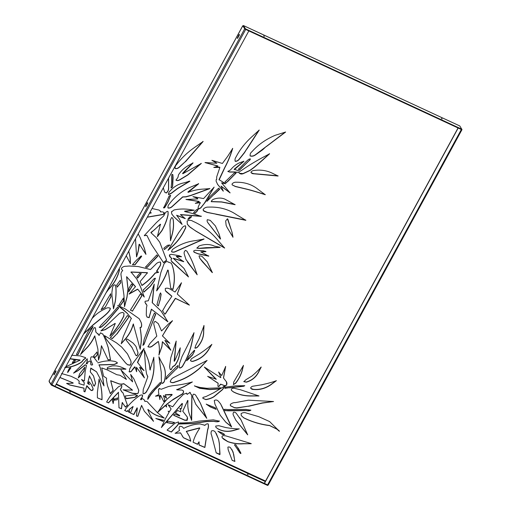 <?xml version="1.0" encoding="UTF-8"?>
<svg xmlns="http://www.w3.org/2000/svg" width="511" height="511" viewBox="0 0 511 511"><rect width="100%" height="100%" fill="white"/><g stroke="black" fill="none" stroke-linecap="round" stroke-linejoin="round"><path stroke-width="0.77" d="M263.638 35.904L264.379 36.447L263.638 35.904M441.383 118.373L442.124 118.922L441.383 118.373M69.637 391.726L70.377 392.269L69.637 391.726M247.381 474.195L248.122 474.745L247.381 474.195M461.823 129.392L461.344 129.519L267.572 484.92L264.321 483.31L458.054 127.974M238.822 34.946L237.321 38.44L239.186 35.521L239.391 34.403L238.822 34.946L239.455 34.774M147.111 203.161L145.609 206.655L147.475 203.736L147.679 202.618L147.111 203.161L147.743 202.988M55.392 371.376L53.898 374.87L55.756 371.951L55.961 370.826L55.392 371.376L56.031 371.203M459.657 125.891L243.44 25.55L243.204 26.253L242.802 25.786L244.705 28.801L248.825 30.896M242.744 25.793L49.056 381.034L50.94 384.202L244.705 28.801M237.647 38.255L239.218 35.131M145.935 206.47L147.507 203.346M54.223 374.684L55.788 371.561M245.478 28.795L245.261 29.191L245.478 28.795L243.434 25.569L243.217 25.965L245.178 29.063M141.164 273.596L137.408 277.978M120.436 280.232L120.711 282.602L117.166 287.061M155.331 278.278L154.009 281.082L150.4 286.071L143.834 291.985M141.049 294.521L141.745 295.786L132.451 311.02L130.401 310.151M119.287 268.531L119.344 270.07C117.498 277.492 113.864 283.905 108.428 289.303L106.69 291.64M171.798 296.125L165.321 290.561M189.319 305.035L175.362 298.303L165.5 313.441L164.676 314.118L162.466 310.586M181.36 282.813L177.272 293.959M168.055 270.153L167.691 270.064L168.24 270.453L170.744 288.306L172.903 289.526L173.37 287.667C175.056 279.511 174.621 271.871 172.06 264.762L171.274 263.21L167.052 261.523C166.375 261.504 165.379 262.245 164.069 263.765L160.85 272.599L156.66 290.887C161.45 284.442 165.155 277.55 167.78 270.21L167.691 270.064C165.066 277.409 161.355 284.301 156.57 290.74M171.23 263.139L171.964 264.615C174.526 271.731 174.966 279.364 173.274 287.521L172.814 289.379L170.712 288.242M168.719 262.335L168.355 262.073M160.492 292.841L161.042 294.176L160.103 299.702L158.384 305.744L156.947 304.645M146.804 235.264L144.351 235.712L146.849 235.341L151.435 244.437L163.526 262.686L166.631 260.271L159.771 242.271L156.187 237.564L151.013 232.792L160.384 224.355L157.382 236.695L161.974 230.64C164.9 225.389 166.95 220.107 168.106 214.792L168.113 211.739L167.576 211.324C166.228 211.695 165.238 212.646 164.612 214.173L163.763 215.872L156.462 222.534L144.268 235.584M159.726 242.195L166.541 260.131L163.437 262.545L151.384 244.367M151.013 232.792L150.93 232.409L154.303 229.95L160.294 224.214L160.639 224.476M168.062 211.669L168.017 214.652C166.854 219.966 164.81 225.249 161.878 230.499L157.292 236.555M138.264 233.993L140.263 237.864L144.421 248.538L145.871 254.242L142.882 249.751M139.529 244.399L139.062 244.373L138.162 251.099L136.475 256.733M135.517 238.765L136.571 256.873L138.251 251.24L139.439 244.258L139.062 244.373L139.529 244.405L145.961 254.389L144.511 248.685L140.353 238.005L138.181 233.878M203.946 238.912L175.503 251.469C173.97 252.236 172.635 252.268 171.492 251.553M169.563 254.912L169.799 256.688L171.926 258.592L171.07 259.224L171.223 260.917L172.207 262.111L188.495 276.943L183.998 268.435L173.286 258.355L183.73 261.702L176.404 256.637L181.507 256.739L178.92 255.647L171.044 254.286L169.563 254.912L169.761 255.398L169.473 254.772M171.856 258.79L169.352 255.641M183.954 268.358L188.406 276.796L171.179 260.846M183.698 261.472L173.197 258.215M176.404 256.637L176.384 256.286L181.418 256.599M128.734 251.214L130.069 257.244L130.267 263.561M141.566 256.024L134.961 264.672L132.445 264.73L135.051 264.813L141.56 256.471L141.062 255.985L136.181 260.457L132.445 264.736M157.771 255.851L147.027 267.317L145.45 267.004M132.668 284.742L128.689 291.762M132.311 347.965L126.038 339.917M135.926 346.375L137.893 352.405C137.938 353.995 137.485 355.088 136.526 355.682L135.722 355.171M110.184 308.139C110.51 310.126 107.214 313.735 100.309 318.966L92.906 324.958L83.804 333.619M139.19 318.685L140.423 321.042C141.598 323.054 141.866 325.073 141.24 327.104L140.033 327.506C141.33 334.98 141.598 340.524 140.838 344.139L140.103 349.134M131.365 318.442L127.194 313.243L122.825 309.244L117.671 305.437M131.289 318.321L123.266 336.621L121.203 343.769L125.776 338.64C129.392 334.328 131.915 329.512 133.333 324.191L140.193 349.281L140.927 344.28C141.688 340.665 141.419 335.12 140.129 327.653L141.33 327.244C141.962 325.22 141.688 323.195 140.519 321.183L139.235 318.755L124.965 308.727L117.824 305.495L127.284 313.384L131.455 318.583M133.569 324.089L133.243 324.044C131.819 329.365 129.302 334.181 125.687 338.499L121.235 343.641M155.606 313.971L144.038 344.114L142.888 345.308M206.961 360.53L199.609 368.195C191.817 374.94 183.577 379.526 174.896 381.947C173.146 382.828 171.581 382.752 170.189 381.73M211.867 344.344L208.239 350.099C204.643 355.503 199.801 359.118 193.714 360.958C192.468 361.481 191.389 361.354 190.475 360.568M194.014 332.693L191.983 341.865C190.252 350.188 187.313 357.86 183.168 364.88C182.497 366.508 181.379 367.524 179.808 367.926L179.284 367.601M166.739 343.015L170.808 350.061L162.402 341.687L161.878 346.407L158.915 354.953M164.906 340.339L169.882 343.309L162.415 335.848L169.652 324.338L172.475 320.806L169.064 323.425L161.553 330.956L158.295 323.655L155.299 321.362C154.303 321.668 153.798 322.601 153.779 324.146L156.807 336.136L150.017 343.379L147.979 346.765C149.333 347.352 150.649 347.244 151.92 346.445L158.359 341.489C159.515 346.094 159.7 350.623 158.915 355.062L161.968 346.547L162.492 341.833L170.808 350.259L164.912 340.352L169.786 343.162M162.447 336.014L166.886 328.228L172.379 320.659M161.553 330.956L158.25 323.584M158.321 341.425L151.831 346.305C150.553 347.103 149.244 347.212 147.883 346.624M110.58 293.697L110.913 296.559L105.26 307.258L101.101 309.64M123.375 298.098C123.617 301.662 123.598 300.672 122.768 301.924L120.379 305.303L119.018 304.875M163.878 315.204L167.71 321.713L151.384 309.168L149.04 317.542L147.002 317.024M152.348 302.914L154.213 284.225L148.286 300.787L145.213 301.241L144.932 302.173L146.989 305.342L146.427 307.929L146.28 315.102L147.047 317.101L149.129 317.689L151.48 309.315L167.902 321.777L160.991 310.95L152.195 302.64L154.124 284.078M146.989 305.342L145.463 303.368M158.544 272.063L155.203 272.925C151.409 277.677 146.983 281.817 141.937 285.342L141.675 285.279M156.692 271.558L159.317 267.196C160.684 265.426 161.048 263.727 160.403 262.092C158.557 262.009 156.915 262.852 155.472 264.609L150.451 269.527L138.238 266.544L129.251 266.014L126.172 266.269C124.288 266.142 122.723 266.819 121.471 268.32L121.605 269.316L122.736 270.511C121.516 271.673 120.915 273.002 120.941 274.496L123.937 295.083L124.512 306.677L127.009 297.281L128.05 289.162L126.696 276.796L135.498 286.588L129.111 294.081L137.715 289.258L144.268 297.051L140.551 286.831L136.737 278.98L131.116 272.114L147.424 272.791L140.097 281.567L142.026 285.483C147.079 281.957 151.499 277.818 155.293 273.072L158.621 272.318L156.532 271.194L159.228 267.055C160.595 265.286 160.952 263.58 160.313 261.945M122.736 270.511L121.561 269.24M135.485 286.786L126.607 276.649L127.961 289.022L126.92 297.14L124.416 306.53M136.648 278.84L140.455 286.69L144.179 296.91L137.625 289.117L129.021 293.934M130.976 272.395L131.027 271.973L147.328 272.65L147.526 273.034M115.256 323.514L109.916 336.059L113.231 332.693C117.728 327.053 121.26 321.534 123.822 316.143L123.994 313.243L122.704 312.406C120.622 312.77 119.299 313.332 118.75 314.086L100.91 330.904L105.285 329.678L115.167 323.367L105.196 329.538L100.859 330.847M123.949 313.173L123.732 315.996C121.171 321.393 117.639 326.912 113.142 332.546L109.916 335.976M115.473 285.253L115.831 287.176C116.169 291.666 115.965 296.418 115.224 301.413L113.429 308.701M128.868 316.929L116.891 333.843L112.177 338.544L110.389 337.656M118.686 307.782L106.192 322.562L101.517 326.772L99.926 327.43L99.16 327.161M265.215 194.48L265.158 194.582C263.05 193.886 251.885 190.252 245.836 188.891L235.29 186.387L232.147 184.829M219.621 188.929L206.904 201.257M168.509 178.256L168.56 188.08C168.56 190.169 167.761 191.772 166.171 192.896L164.58 192.027M172.814 174.609L172.456 186.796L171.076 187.856M227.829 219.13L231.962 232.147L232.818 237.13M215.361 225.875L218.964 233.751L220.356 238.924L208.188 223.179M245.797 220.075L207.236 212.352L203.218 210.5M235.034 204.457L221.576 201.896L211.196 201.538M258.981 130.164L244.373 152.617L239.416 158.844C238.235 160.428 236.855 161.221 235.264 161.221L235.028 160.991M278.035 175.803L253.654 173.644L251.042 172.68M201.213 163.322L187.639 174.922L179.361 179.923C177.981 180.632 176.832 180.664 175.905 180.019M182.836 173.727L193.024 162.939L188.655 165.372C184.426 167.691 181.028 170.853 178.467 174.864L177.962 177.362L175.995 180.166C176.921 180.805 178.071 180.773 179.45 180.064L187.729 175.062L201.302 163.463L182.836 173.727L182.593 173.421L184.624 171.172L192.934 162.792M203.02 141.362L185.321 161.636L179.444 166.925C178 168.266 176.544 168.771 175.081 168.426L175.049 168.387M234.306 169.62L243.939 161.278L239.665 162.722C236.165 164.267 233.137 166.643 230.576 169.844L227.912 171.498L229.739 172.073L235.034 172.073L239.218 172.424L239.263 172.775C239.927 174.008 241.205 174.328 243.076 173.74L249.936 170.533L253.373 168.042C258.636 163.897 267.815 155.433 269.578 153.798L261.434 158.148C254.063 162.204 247.599 166.184 242.042 170.086L240.049 171.326L234.166 169.25L243.849 161.137M239.314 172.584L234.945 171.926L229.65 171.932L227.823 171.351M269.489 153.658C267.726 155.293 258.547 163.75 253.284 167.902L249.841 170.393L242.987 173.593L239.327 173.274M217.935 166.337L217.871 165.941L205.032 162.594L217.961 166.088L213.885 167.474L219.877 167.455L216.69 176.889L216.715 179.399L216.185 179.578L216.108 181.201L217.743 184.618M219.877 167.455L219.679 167.129L213.796 167.327M230.052 192.704L221.065 186.125L223.218 191.057L217.52 184.267M217.609 184.407L223.307 191.197L221.154 186.266L230.084 192.909L221.576 182.849L225.613 183.641M221.665 182.995L225.709 183.788L218.995 179.623L224.77 167.461C227.925 161.591 230.531 155.216 232.594 148.337M219.117 179.955L224.859 167.608C228.015 161.732 230.621 155.357 232.684 148.484L227.644 156.392L222.4 163.463L212.039 160.365L216.715 163.124L211.905 160.326M236.056 172.98L226.316 182.657L224.878 182.095M250.077 158.819C250.467 158.742 250.249 159.24 249.425 160.313L239.742 169.646L238.298 169.313M220.107 247.292L214.46 246.149C209.944 244.034 204.815 243.958 199.086 245.925L196.876 248.161L199.629 248.429L220.094 247.413L206.47 247.643L199.539 248.289L196.786 248.02M207.172 261.696L212.199 272.555L199.788 258.272M186.949 251.176L187.505 252.255C190.181 256.707 192.602 261.951 194.761 268L197.086 274.643L187.448 261.971M208.718 255.902L198.115 253.743L194.001 252.108L193.624 250.914M200.874 252.025L205.933 251.661L205.422 251.38L203.269 250.773L195.145 250.288L193.714 251.061L194.091 252.249L198.204 253.89L208.756 256.158L200.785 251.885L205.863 251.399M193.88 251.482L194.001 252.108M149.883 212.423L151.211 212.787L149.934 212.321M164.178 212.557L163.188 214.377L147.334 217.092M147.257 217.226L163.277 214.518L164.35 213.017C163.552 212.014 162.389 211.656 160.856 211.95L160.275 210.96M172.635 218.018L173.127 219.481C173.887 224.629 173.414 230.046 171.715 235.724L170.412 240.566M185.34 225.734C185.857 226.775 185.736 227.861 184.969 228.992C182.395 234.728 178.607 240.087 173.606 245.082L168.036 250.301M169.786 244.948L164.338 249.483M191.306 216.466L191.414 216.721C189.44 218.612 188.22 219.462 187.754 219.27M197.655 210.321L195.023 213.144L193.573 212.729M170.572 195.272L167.947 201.864L164.721 207.396L163.775 207.9L163.507 207.447M224.642 247.899L195.739 230.953L190.098 227.229L187.301 224.125M188.118 192.353L198.67 183.749L189.715 187.46C181.565 191.312 174.826 196.741 169.511 203.748C168.196 205.103 167.71 206.527 168.055 208.015C169.575 208.296 171.038 207.753 172.45 206.38L182.734 197.029L185.978 196.895L191.152 195.438L209.887 188.616L203.627 189.076C198.357 189.287 193.19 190.379 188.118 192.353L187.895 192.002L198.581 183.609M209.797 188.47L191.063 195.298L185.889 196.748L182.644 196.882L172.36 206.24C170.949 207.607 169.486 208.156 167.966 207.875L167.895 207.785M179.259 218.817L182.005 224.297L173.759 216.555L171.702 213.86M176.697 215.399L185.225 218.625L180.6 214.709L201.321 216.409L192.506 213.47L184.714 211.535L194.193 210.232L188.783 209.376C183.641 208.731 178.722 208.929 174.021 209.976L171.447 211.944L171.792 214L173.849 216.696L182.095 224.444L179.304 218.887L176.608 215.252L185.199 218.389M180.504 214.933L180.511 214.569L201.264 216.153M184.714 211.535L184.643 211.158L194.103 210.085M171.99 214.307L171.773 213.968M197.706 198.939L185.978 199.475L199.207 201.564L195.374 203.352L200.267 202.688L198.377 206.489L197.84 209.529L200.804 207.939L205.288 202.177L214.103 187.167L203.576 198.568L193.03 196.639L197.712 198.479L197.616 198.792L197.712 198.479L192.915 196.601M199.207 201.883L199.111 201.423L186.061 199.36M200.414 202.924L200.178 202.541L195.285 203.212M214.103 187.083L204.291 203.391L200.714 207.798L197.61 209.267M188.252 181.456L189.766 181.105L177.419 188.508L171.345 193.126L168.464 194.416M164.152 417.96L157.95 415.852C154.201 414.478 150.892 412.332 148.03 409.426L147.832 409.541C148.72 412.217 150.585 416.095 153.434 421.179L144.332 411.208M141.579 405.37L137.721 416.235L136.539 415.999L137.81 416.376L141.617 405.427L144.377 411.278L153.319 421M144.006 399.564L144.983 401.537L144.051 399.634L142.256 398.561L141.132 399.813L140.557 399.391L141.03 398.836C142.23 397.647 142.722 396.408 142.499 395.105C141.24 394.76 140.046 395.105 138.928 396.146C134.297 399.41 130.088 403.409 126.281 408.148L124.722 410.518L126.856 411.508L128.248 410.838L127.884 410.525L126.766 411.368L124.639 410.378M140.627 399.576L140.934 398.689C142.141 397.507 142.633 396.261 142.403 394.958M128.05 410.531L129.021 412.466L129.653 412.524L129.174 409.643L133.013 406.488L129.085 409.503L129.558 412.383L128.932 412.32M137.331 408.04L137.031 407.842L133.773 414.427L130.446 413.073L133.863 414.568L137.331 408.04L136.45 415.865M147.832 376.696L143.233 389.414L143.016 393.438L143.546 393.834C145.13 393.483 146.293 392.461 147.034 390.768C151.505 383.263 153.843 375.234 154.054 366.681L153.805 357.432L150.023 369.913C149.71 364.86 148.541 360.095 146.516 355.611L144.313 350.067L145.692 368.482L146.568 373.892L147.762 376.505L147.238 375.943M153.779 357.285L153.964 366.534C153.754 375.087 151.416 383.116 146.944 390.628C146.203 392.32 145.041 393.342 143.457 393.687L142.971 393.361M150.349 369.938L149.934 369.766C149.621 364.72 148.452 359.948 146.421 355.464L144.287 349.907M143.636 369.964L143.872 370.532L139.899 367.211L139.644 367.422L144.306 377.763L136.463 367.294L136.475 371.58M137.6 362.644L144.051 348.445L132.432 363.902L129.724 368.821L129.309 371.899C130.605 372.078 131.557 371.529 132.17 370.251L135.019 367.019L136.629 371.708L136.558 367.435L144.453 377.872L139.733 367.569L139.988 367.352L144.013 370.641L137.478 362.305L144.013 348.33M134.981 366.962L134.629 366.853L132.074 370.111C131.468 371.382 130.509 371.931 129.219 371.759L129.034 371.586M159.253 395.603L155.459 396.134M159.221 395.565L159.911 399.564L160.224 395.578L160.646 395.476L163.859 401.691L164.964 400.33L163.59 395.91L163.897 395.718L166.516 398.254L165.385 394.888L172.15 394.824L167.091 399.161L164.21 402.521L157.861 412.192L165.398 405.549L166.592 407.018L166.267 404.801L171.69 400.592L182.721 393.834L183.475 392.531L183.43 390.909M160.626 395.45L160.135 395.437L159.815 399.417M172.15 394.824L171.964 394.377L165.296 394.741L166.426 398.114L163.807 395.578L163.501 395.77L164.874 400.183L163.692 401.544M165.66 405.581L165.309 405.408L165.66 405.587L165.309 405.408L157.765 412.045M183.385 390.838L183.379 392.391L182.631 393.687L173.497 399.155L166.177 404.661L166.42 406.909M183.494 391.273L183.583 391.413C183.015 390.359 182.076 389.893 180.766 390.021L176.889 389.855L176.755 389.388L176.8 389.714L184.267 386.425L192.296 381.902M176.889 389.855L184.356 386.565L192.34 381.973C186.202 383.774 179.617 385.019 172.584 385.722L168.598 386.476L161.227 389.28L159.17 388.43L159.055 389.248L158.627 389.286L158.519 392.48M118.463 392.295L108.428 402.725L106.665 402.042M118.431 392.244L118.98 407.778L121.503 408.781L122.308 402.662L125.47 407.133L127.469 405.344L122.959 392.767L122.02 392.154L120.392 389.657L120.826 388.794C121.759 387.562 122.027 386.393 121.618 385.3L118.501 386.757L113.8 391.471C110.529 395.571 108.16 399.072 106.684 401.972L108.524 402.866L118.52 392.391M122.538 402.585L122.212 402.521L121.407 408.64L118.98 407.778M122.915 392.704L127.411 405.031L125.38 406.992L123.509 404.284M122.142 392.224L121.184 390.608M120.392 389.657L120.737 388.654C121.669 387.421 121.931 386.252 121.522 385.153M125.853 368.961L107.201 368.706M113.883 398.42L113.896 399.161L113.857 398.51L112.248 400.279L113.206 403.537L113.691 400.215L117.338 399.781L117.587 397.954L113.985 399.302M117.498 397.807L117.249 399.64L113.602 400.068L113.033 403.396M137.318 395.278L134.783 397.271L125.987 398.51M174.385 422.348L172.494 423.574L166.854 422.501M219.193 420.853L219.289 421.051C218.203 421.799 216.313 421.837 213.63 421.173L206.316 421.441L192.34 423.491L179.163 423.836M216.051 409.215L210.27 406.813L206.22 404.086M215.272 407.772L215.993 409.119M178.333 421.824C178.709 423.019 178.333 424.258 177.189 425.548L171.326 431.929L167.199 430.23L171.415 432.07L177.285 425.695C178.422 424.405 178.799 423.159 178.422 421.965L175.062 423.178L167.18 429.975M197.399 397.865L200.325 403.115L206.08 417.474M205.55 416.65L195.815 404.31M205.448 416.478L206.776 418.324L200.421 403.256L196.141 395.999C195.579 394.786 194.665 394.179 193.407 394.185C192.615 395.284 192.487 396.466 193.017 397.73L195.866 404.38L205.639 416.791M205.933 417.238L205.601 416.721M171.115 408.966L169.55 411.457L168.228 411.317L169.064 412.256L165.11 419.346L161.393 427.535L182.159 403.607L182.478 403.741L181.252 408.915L179.872 408.34L180.868 410.799L180.728 411.885L177.63 410.435L175.426 412.901L179.725 415.603L179.553 415.916L174.794 414.051L173.74 415.328L184.746 420.259L187.026 420.361L187.467 419.806L187.09 418.835L187.665 418.522L187.135 416.835L182.734 411.151L187.62 400.611L187.971 400.675C187.435 405.619 187.971 410.295 189.594 414.702L191.657 420.266L191.919 397.034L191.465 394.518L190.469 393.796L189.99 392.41L187.179 394.383L186.547 393.234L183.577 394.243L178.154 399.685L172.699 406.775L168.26 404.827L171.025 408.826L168.164 404.878M169.064 412.256L168.138 411.17M182.478 403.741L182.063 403.466L182.389 403.601L182.063 403.466L161.393 427.375M179.553 415.916L179.636 415.456L179.457 415.775L179.636 415.456L175.343 412.843M187.045 416.689L187.575 418.381L187 418.694L187.307 419.895L184.969 420.195L173.651 415.188L173.619 414.804M187.377 419.665L187.09 418.956M187.62 400.611L182.74 411.291M191.414 394.454L191.829 396.894L191.363 420.17M190.622 393.994L189.9 392.269M186.458 393.087L187.071 394.396M158.87 356.959C158.538 355.605 160.141 359.776 161.91 362.899C165.309 368.086 166.158 374.014 164.459 380.682C164.025 382.145 163.22 383.02 162.038 383.295L161.572 382.956M163.45 420.189L162.894 421.23L155.849 418.42M117.134 362.433L117.223 363.021L114.196 364.394L98.923 364.841L100.105 367.249L102.685 377.584L103.905 385.773M97.262 361.807L94.695 358.467C93.89 357.176 92.727 356.646 91.207 356.876C90.396 358.243 90.377 359.61 91.156 360.964L92.657 364.669L91.878 365.103L90.875 364.765L90.498 361.616L89.681 361.066C88.544 361.315 87.707 362.248 87.17 363.851L86.187 363.577L87.336 361.117L87.215 358.85L81.658 365.199L73.565 373.132L77.857 370.782L85.273 364.892L86.48 365.486L85.177 371.491L84.398 380.951L81.543 379.513L84.283 382.771L84.021 385.179L78.937 383.531L79.237 381.232L77.308 379.334L71.061 376.262L61.55 373.535M90.964 364.873L90.453 361.552M86.257 363.755L87.247 360.977L87.119 358.709M86.531 365.62L85.184 364.752L77.761 370.641L73.552 373.081M84.2 382.637L81.536 379.469M78.937 383.531L79.192 381.161M59.864 377.52L73.156 382.911L59.908 377.444M84.021 388.111L69.879 384.955L66.59 383.442M84.002 388.079L83.964 391.515L84.941 391.867L86.896 385.837C87.451 386.916 88.857 388.449 91.118 390.442L92.121 390.596L92.35 390.014L92.957 390.078L93.085 388.539L91.297 384.604L89.023 381.685L88.531 382.924L89.425 384.668L87.579 383.327L89.482 376.013L91.507 379.98L93.545 385.633L94.388 386.156L95.595 383.327L93.545 375.955L90.275 371.893L90.715 368.316L96.541 371.816L104.001 385.914L102.775 377.725L100.194 367.396L99.019 364.988L114.285 364.541L117.313 363.168L117.185 362.503L114.975 361.405L110.657 360.779C105.879 360.792 101.67 361.494 98.023 362.887L97.793 362.689M91.252 384.534L92.989 388.392L92.868 389.938L92.261 389.874L92.031 390.449L91.028 390.302L86.806 385.696L84.852 391.72L83.964 391.522M89.629 375.834L87.579 383.327M93.5 375.885L95.506 383.186L94.299 386.016L93.494 385.556M90.306 371.982L90.824 368.073L96.541 371.81M106.575 378.293L106.454 380.069L107.47 385.709L110.344 393.706L113.212 390.474L110.74 380.829L118.418 383.691C120.059 384.387 121.886 384.419 123.892 383.799L132.47 390.123L123.215 389.867L132.4 393.368L135.881 393.949L138.015 393.355L138.807 390.34L133.888 378.9L130.644 374.41L132.63 381.87L120.979 369.945L126.396 379.43L120.015 375.266L116.827 374.716L107.342 369.945L101.74 367.926L103.561 376.23L106.518 378.159L103.541 376.198M132.323 390.366L131.883 389.542L123.796 383.652C121.797 384.278 119.97 384.24 118.328 383.55L110.651 380.689L113.123 390.334L110.255 393.559M133.844 378.823L138.711 390.193L138.347 392.64L137.587 393.623L132.311 393.221L123.119 389.721M98.974 379.047C101.165 385.658 102.149 392.518 101.925 399.621L97.473 397.877L102.015 399.762C102.238 392.665 101.255 385.805 99.064 379.188L97.39 392.582L97.39 397.75M127.463 353.861L130.196 359.527C131.282 361.386 131.282 363.232 130.203 365.078L127.469 364.656L125.482 362.778L106.218 339.17M102.762 333.875L102.915 334.156C104.953 338.384 106.697 342.817 108.147 347.448L110.427 359.578L108.032 359.77M99.243 335.376L95.806 332.016L95.5 328.036L94.707 327.525L93.519 328.675L88.588 339.387L80.514 354.513L85.388 349.428C89.329 345.621 92.453 341.176 94.765 336.097L97.888 349.039L98.514 360.076L100.661 352.916L101.465 345.749L108.121 359.916L110.517 359.725L108.236 347.595C106.786 342.958 105.042 338.531 103.005 334.296L100.539 332.789L99.006 335.433L97.959 333.613M95.94 332.144L95.455 327.966M94.982 336.021L94.676 335.951C92.363 341.029 89.24 345.474 85.292 349.281L80.514 354.449M101.44 345.704L100.571 352.769L98.419 359.929M84.756 367.102L83.957 371.088L81.722 374.25L78.228 377.757M96.879 351.945L97.128 352.756C97.25 355.541 97.748 354.027 96.113 356.141L94.963 357.336L93.507 356.193M70.077 358.799L75.06 359.782L80.016 359.974L70.135 358.69M85.471 357.547L85.535 358.122L83.612 359.45L81.888 361.667C78.553 364.196 74.331 365.985 69.209 367.026L65.376 367.415M243.44 365.365L242.144 370.411C240.751 375.176 238.541 379.424 235.514 383.154L233.374 384.508M261.025 367.134L258.528 372.027C255.883 377.086 251.814 380.42 246.308 382.03L243.76 381.532M273.423 401.493L262.213 402.943L248.518 406.156L236.765 407.861L234.313 407.567L230.384 405.657M177.937 365.499L177.809 367.409L166.011 379.168M194.18 350.303L194.634 350.393L194.193 351.894L192.532 354.781L186.656 360.606M180.268 347.844L179.674 352.558C179.259 357.125 177.668 361.36 174.903 365.244L172.744 366.63L171.3 369.447L170.08 369.255M174.43 361.271L176.167 341.188L170.821 357.643L169.563 366.796L170.125 369.325L170.942 369.76L172.833 366.77L174.992 365.391C177.758 361.501 179.348 357.272 179.763 352.699L180.23 347.965L175.727 358.581L174.43 361.271L174.123 361.079L176.199 341.061M203.921 325.469L203.589 331.192C203.78 336.596 201.832 341.744 197.731 346.63C196.786 347.684 195.834 348.125 194.87 347.953L194.838 347.914M70.805 367.696L67.452 372.219M75.206 360.606L74.389 361.98L72.319 362.823M92.44 327.04C92.964 326.606 93.743 325.437 91.245 329.461C87.094 335.938 83.101 343.322 79.262 351.6L77.959 354.481L76.439 354.468M160.352 382.33L160.722 383.787L155.152 389.184L150.758 394.492L147.666 399.18M236.599 447.943L234.466 444.877M238.35 450.689L237.558 449.463M238.132 447.968L240.617 452.586C241.007 453.423 240.847 453.608 240.138 453.142L239.027 451.801M250.812 410.058C249.892 410.71 248.32 410.844 246.11 410.448L224.885 410.537M278.802 430.243L279.274 431.239L276.77 429.01L269.578 425.484C260.457 424.36 251.827 421.779 243.69 417.743L241.218 415.545M251.24 443.605L225.849 435.883L223.256 435.57L222.004 436.279L222.125 437.729L223.863 439.345L227.887 441.721C233.163 443.529 238.305 444.219 243.313 443.791L251.22 443.708L243.223 443.644C238.215 444.072 233.073 443.382 227.797 441.574L222.081 437.659M216.242 433.437L218.548 439.198L219.296 443.452L220.017 454.317L216.102 452.752M199.047 441.817L197.482 444.174L193.158 442.271L197.572 444.321L199.13 441.945L199.086 445.024L204.873 447.489L207.721 429.674C208.526 427.777 208.692 425.887 208.22 424.002C207.262 423.485 206.131 423.958 204.828 425.427L203.327 424.794M208.13 423.862C208.603 425.74 208.437 427.63 207.632 429.534L204.783 447.342L199.009 444.896M180.594 432.989L175.107 433.175M180.524 432.874L183.462 437.755L190.807 441.185L189.555 436.726L186.438 431.476L199.667 428.02L199.098 429.214C196.25 433.462 194.244 437.761 193.088 442.104L193.088 442.104M187.646 433.417L189.466 436.579L190.718 441.038L183.423 437.652L182.133 435.832M199.814 428.205L199.577 427.873L186.349 431.335L186.336 431.68M232 449.648L233.712 454.407L234.805 461.299L232.218 460.392L234.894 461.439L233.061 451.922L230.57 447.84C229.739 446.965 228.845 446.729 227.887 447.131L228.181 449.757L232.166 460.341M224.585 434.363L222.477 434.439L217.935 431.163M220.618 387.702L218.791 388.865L209.734 389.427L199.686 388.194L194.442 385.799M244.705 385.639L243.504 386.144L224.802 388.2M276.33 380.638L270.689 384.694C265.26 388.398 259.46 389.938 253.284 389.318L250.754 388.347M258.879 395.833L251.45 395.859C244.699 395.974 238.611 394.594 233.176 391.707L231.387 390.263M220.528 403.779L230.499 425.018M231.624 426.73L225.785 422.15L220.19 415.226M239.174 428.831L233.086 430.511C227.229 431.967 221.915 431.233 217.149 428.307L215.77 427.094M247.631 434.765L235.807 420.151L233.584 415.615C232.92 414.53 232.914 413.405 233.546 412.243C234.773 412.045 235.75 412.498 236.465 413.591L241.147 420.176L247.675 434.829L241.237 420.317L239.64 417.704M246.589 433.264L235.763 420.08M226.705 384.285L226.712 384.847L225.517 385.447L222.176 389.733L214.026 396.491C212.008 397.89 209.267 398.893 205.799 399.506L202.816 398.248M226.712 384.298L226.482 383.774L227.025 383.569L226.488 381.877L223.524 378.031L225.67 366.534L221.717 375.559L218.612 371.995L220.893 377.227L220.599 377.603L204.509 367.134L216.223 379.188L207.773 376.454L218.133 383.199L217.89 386.233L218.804 386.623L220.695 384.285L224.661 385.633L223.052 387.063L213.649 392.787L206.099 396.485L202.931 397.443L202.854 398.318L205.888 399.653C209.357 399.04 212.097 398.031 214.115 396.638L222.272 389.88L225.607 385.594L226.801 384.987L226.399 381.736M223.441 377.987L225.581 366.393M216.083 379.405L204.336 367.077M218.191 383.352L207.677 376.313M224.661 385.633L220.605 384.138L218.714 386.482L217.846 386.156M285.362 132.01L255.423 154.737C253.635 156.027 251.859 156.385 250.09 155.804L250.051 155.753M137.504 275.914L136.782 276.93L137.676 278.093L141.24 273.647L139.618 273.455L137.504 275.914M117.191 287.156L120.8 282.743L120.277 280.284L116.636 285.266L117.332 287.01M155.363 278.367L155.453 278.514C154.948 278.125 154.309 278.361 153.543 279.217L148.586 284.908L143.565 289.68C143.003 289.43 143.118 290.242 143.923 292.126L150.489 286.211L154.098 281.222L155.382 278.335M134.054 308.58L141.834 295.926L141.093 294.591L140.41 293.882L130.407 310.132L132.541 311.161L133.965 308.433M105.758 293.231L108.517 289.45C113.953 284.046 117.587 277.633 119.433 270.21L119.344 268.435M162.555 310.726L164.766 314.265L165.59 313.582L175.452 298.443L189.409 305.118L177.285 294.036L181.488 282.775L175.037 292.017L170.885 289.545C168.707 288.178 166.841 287.827 165.289 288.498L165.366 290.631L166.299 291.762L171.868 296.316L165.915 304.914L162.479 311.014M159.796 294.221L156.947 304.633L158.269 305.942L160.192 299.848L161.137 294.317L160.582 292.982L159.796 294.221M171.581 251.693C172.724 252.408 174.059 252.383 175.592 251.61L204.036 239.059L195.528 240.617C187.984 241.416 180.862 243.983 174.155 248.314C172.629 249.138 171.773 250.262 171.581 251.693L171.651 251.834M169.441 255.787L169.709 256.548M126.262 255.749L130.446 263.689L130.164 257.391L128.766 251.15M141.656 256.164L141.221 256.049M153.76 260.45L157.81 256.171L156.82 254.912L145.475 267.087L147.123 267.457L153.664 260.303M128.689 291.877L132.771 285.125L131.57 283.937L129.053 288.025L128.676 291.826L129.404 290.516M128.536 339.872L126.92 338.934L126.057 339.981L131.819 347.205L135.766 355.247L136.616 355.828C137.574 355.234 138.034 354.142 137.983 352.552L135.971 346.452L133.135 343.117L128.536 339.872M83.504 334.162L92.996 325.098L100.405 319.113C107.31 313.875 110.6 310.266 110.274 308.286L110.267 308.274M110.261 308.267L110.274 308.286C108.709 307.437 107.01 307.628 105.164 308.855C100.277 311.039 95.947 314.208 92.191 318.347L92.031 318.532M152.77 316.788L144.217 339.125L142.927 345.404L144.128 344.254L147.519 334.622L155.746 314.291L154.379 313.071L152.77 316.788M170.284 381.877C171.67 382.899 173.235 382.969 174.986 382.094C183.666 379.667 191.906 375.08 199.705 368.335L207.108 360.421L173.561 377.533C171.619 378.587 170.527 380.031 170.284 381.877L170.361 382.017M190.571 360.715C191.478 361.494 192.558 361.622 193.81 361.098C199.897 359.259 204.739 355.643 208.335 350.246L211.861 344.414C209.12 346.975 205.096 350.073 199.782 353.695L192.621 358.026C191.421 358.581 190.737 359.476 190.571 360.715L190.648 360.868M179.898 368.073C181.469 367.665 182.587 366.649 183.257 365.026C187.403 358 190.341 350.329 192.072 342.006L193.988 332.802L182.044 356.493L179.47 363.736L179.329 367.677L179.808 367.926M104.966 307.731L111.002 296.699L110.663 293.799L101.101 309.64L104.876 307.59M123.394 298.13L119.031 304.863L120.468 305.45L122.857 302.071C123.688 300.819 123.707 301.803 123.464 298.239L123.445 298.175M137.018 279.415L136.737 278.98M111.992 295.575L113.519 308.842L115.314 301.554C116.061 296.559 116.265 291.813 115.927 287.316L115.518 285.317L114.707 284.774C113.544 285.227 112.829 286.122 112.554 287.45L111.871 292.694L111.992 295.575M116.987 333.983L128.932 317.012L127.354 315.517L119.631 327.053L110.433 337.547L112.267 338.684L116.891 333.843M99.249 327.308L100.022 327.57L101.612 326.919L106.282 322.709L118.75 307.986L117.619 307.085L111.494 314.38L100.891 325.296L99.524 327.442M232.039 184.03L232.192 184.899L235.379 186.534L245.925 189.032C251.974 190.399 263.139 194.033 265.247 194.723L258.323 189.575C252.287 184.58 244.967 182.133 236.363 182.223C234.543 182.082 233.099 182.683 232.039 184.03M214.205 194.448L219.634 189.319L218.631 188.195L209.363 197.15L206.898 201.36L214.115 194.308M163.309 187.799L164.625 192.104L166.26 193.037C167.851 191.919 168.649 190.309 168.656 188.22L168.573 178.135M171.658 181.967L171.096 187.946L172.488 187.032L172.705 185.461L173.088 177.809L172.859 174.679L172.137 174.36C171.281 174.519 171.677 181.36 171.658 181.967M227.12 227.516L233.01 237.219L232.051 232.294L227.427 218.804L225.658 220.969L226.143 225.389L227.12 227.516M227.874 219.2L227.427 218.804M207.913 222.739L220.554 239.02L219.053 233.891L215.406 225.945L210.238 220.362L207.313 219.679C206.917 220.829 207.115 221.844 207.913 222.739L208.233 223.25M215.91 214.256L245.842 220.324L236.459 214.671C228.366 209.191 219.027 206.674 208.437 207.115C206.182 207 204.4 207.792 203.084 209.497L203.87 211.158L207.325 212.499L215.821 214.115M211.286 201.685L221.665 202.037L235.079 204.7L224.77 199.073C221.589 197.744 217.954 197.763 213.86 199.118C212.308 199.763 211.452 200.619 211.286 201.685L211.311 201.73M246.896 149.084L259.237 130.056L251.782 136.839C245.095 142.92 239.831 149.659 235.993 157.056C234.939 158.563 234.728 160 235.354 161.367C236.944 161.361 238.324 160.569 239.506 158.985L244.462 152.763L246.807 148.937M250.971 172.188C251.431 173.248 252.357 173.785 253.75 173.785L278.093 176.033L272.12 173.108C266.608 170.463 260.629 169.588 254.178 170.463C252.798 170.508 251.731 171.083 250.971 172.188L251.08 172.75M185.41 161.783L203.116 141.502L195.068 147.072C187.786 152.112 181.654 157.899 176.665 164.421C175.388 165.685 174.89 167.071 175.171 168.573C176.634 168.911 178.09 168.413 179.533 167.071L185.321 161.636M239.263 172.775L239.365 173.344M216.805 163.264L204.994 162.536M227.638 181.635L236.133 173.031L234.249 172.986L224.917 182.031L226.264 182.836L227.548 181.488M249.521 160.46C250.345 159.387 250.556 158.889 250.166 158.959L249.247 159.1C247.669 159.668 241.288 166.586 240.981 166.88L238.298 169.313L239.831 169.793L249.425 160.313M199.047 256.177L199.878 258.419L202.497 261.785L212.397 272.631L207.217 261.766L201.928 256.279L199.271 255.775L199.047 256.177M185.934 259.396L197.176 274.784L194.851 268.141C192.692 262.098 190.277 256.848 187.594 252.396L186.994 251.246L185.563 250.352C184.369 251.137 183.915 252.3 184.19 253.839L185.934 259.396M193.714 251.061L193.956 251.501M160.735 211.956L160.448 211.643C160.013 210.545 159.151 209.944 157.842 209.829L152.023 208.494M160.358 211.497L160.326 211.03M151.192 212.998L149.442 213.228M170.272 220.196L169.933 224.859L170.508 240.707L171.805 235.865C173.51 230.186 173.976 224.776 173.216 219.628L172.68 218.088L171.639 217.507L170.272 220.196M169.614 249.138L173.702 245.223C178.703 240.234 182.491 234.868 185.059 229.139C185.825 228.002 185.947 226.916 185.429 225.875C184.196 225.894 183.13 226.533 182.229 227.791L178.62 232.786L168.042 250.384L169.524 248.991M169.831 245.025L167.71 245.223L164.421 247.637L163.807 248.32L164.382 249.579L169.869 245.05M187.837 219.404L187.85 219.411C188.31 219.602 189.53 218.753 191.504 216.862L189.658 216.881L187.837 219.391M197.15 210.11C196.895 209.414 196.511 209.44 195.994 210.187L193.618 212.633L195.113 213.291L197.7 210.558L196.786 209.638M164.338 206.61L163.597 207.594L163.865 208.047L164.81 207.536L168.036 202.005L170.648 195.33L169.115 196.02L164.338 206.61M216.951 239.18C210.078 231.24 202.069 225.274 192.922 221.276C191.159 220.062 189.217 219.986 187.096 221.039L187.345 224.195L189.14 226.392L195.828 231.093L224.642 248.078L216.951 239.18M171.792 214L172.098 214.486M171.811 211.337L171.811 211.784M188.342 181.597L183.941 182.874C178.371 183.89 173.529 186.841 169.422 191.727C168.553 192.839 168.311 193.822 168.7 194.678L171.434 193.273L177.515 188.648L189.862 181.252L188.342 181.597L189.881 181.162M153.357 421.249L153.524 421.32C150.681 416.241 148.81 412.358 147.928 409.681L148.12 409.567C150.981 412.479 154.29 414.619 158.04 415.999L164.242 418.107L157.362 412.581L148.12 402.694C147.455 401.64 146.497 401.161 145.258 401.269L144.983 401.537M130.452 413.035L133.103 406.635M143.923 370.494L143.732 370.111M158.608 392.62L158.959 394.492L155.523 396.191L159.317 395.706M107.246 368.776L125.91 369.204L121.644 367.307C118.795 366.074 115.62 365.614 112.126 365.921L108.115 367.205C107.189 367.601 106.978 368.214 107.476 369.038L107.387 368.897M137.389 395.61L135.076 394.779L125.195 395.974L126.249 398.759L134.872 397.411L137.478 395.75L137.37 395.342M166.841 422.597L172.584 423.715L174.468 422.495L167.991 421.192C166.765 422.546 166.465 423.044 167.097 422.686L167.008 422.546M179.252 423.983L192.43 423.632L206.406 421.588L213.719 421.313C216.409 421.977 218.293 421.939 219.385 421.192L213.349 419.85L199.054 421.102C192.289 422.469 185.857 423.063 179.763 422.897L179.208 424.156M206.31 404.227L210.36 406.954L216.134 409.343L215.227 407.752L206.31 404.227M186.892 393.547L186.547 393.234M190.341 392.697L189.99 392.41M187.537 400.452L187.971 400.675M187.39 417.206L187.135 416.835M161.246 372.193L161.387 380.267L161.617 383.033L162.134 383.435C163.309 383.161 164.114 382.292 164.548 380.823C166.247 374.154 165.398 368.227 162 363.046C160.23 359.916 158.634 355.752 158.959 357.106L161.246 372.193M161.086 420.662L162.983 421.371L163.482 420.195L155.855 418.509L160.997 420.515M73.111 383.154L66.628 383.429L69.841 385.058L84.091 388.219M127.565 364.803L130.292 365.218C131.372 363.378 131.372 361.526 130.286 359.667L127.507 353.931L121.714 347.084L116.495 342.875L104.48 335.599L106.46 339.54L125.572 362.925L127.469 364.656M98.201 334.015L98.003 333.683M79.646 373.822L78.324 377.904L81.811 374.391L84.047 371.229L84.826 367.166L79.646 373.822M96.202 356.288L97.377 354.775L96.969 352.092L93.545 356.097L95.052 357.476L96.113 356.141M64.731 367.607L69.298 367.173C74.421 366.125 78.643 364.343 81.977 361.807L83.702 359.591L85.624 358.268L85.522 357.617L80.246 355.905L71.597 355.247M80.055 360.21L65.715 366.789M233.412 384.585L235.603 383.301C238.631 379.564 240.841 375.317 242.233 370.552L243.428 365.474L233.661 382.158L233.508 384.623M260.521 368.214L261.108 367.045C259.039 369.613 255.966 372.621 251.885 376.07L245.944 379.686L243.856 381.679L246.398 382.171C251.904 380.561 255.973 377.233 258.617 372.174L261.198 367.045M248.614 406.302L262.303 403.09L273.557 401.525L248.416 400.183L235.405 402.617C233.572 402.515 231.879 403.128 230.327 404.45L230.429 405.728L234.402 407.708L236.855 408.002L248.518 406.156M176.18 369.261L177.994 367.339L178.039 365.499L176.327 366.853L166.624 376.652L165.979 379.322L176.091 369.114M187.78 359.878L192.621 354.921L194.723 350.533L193.746 350.942L188.629 356.729L186.751 360.747L187.684 359.738M194.634 350.393L194.269 350.444M199.181 338.582L195.796 345.244L194.966 348.1C195.924 348.272 196.876 347.831 197.821 346.777C201.922 341.885 203.87 336.736 203.678 331.339L204.01 325.616L199.181 338.582M68.046 371.012L67.829 372.366L70.895 367.843C69.023 368.418 69.745 367.396 68.046 371.012M72.658 362.216L72.447 362.963L74.478 362.12L75.289 360.657L73.725 360.466L72.658 362.216M76.88 353.567L76.465 354.551L78.049 354.621L79.352 351.74C83.191 343.462 87.189 336.085 91.335 329.601C93.832 325.577 93.053 326.753 92.529 327.187L88.62 330.611L76.88 353.567M93.072 326.746L92.529 327.187M160.397 382.407L152.329 390.781L148.835 395.38C148.088 396.875 147.756 398.19 147.839 399.327L150.847 394.633L155.242 389.331L160.818 383.927L160.428 382.439M235.003 445.592L240.227 453.283C240.936 453.749 241.096 453.564 240.707 452.733L235.82 444.698L234.658 444.672L234.913 445.451M227.491 410.825L246.2 410.595C248.41 410.985 249.981 410.857 250.901 410.199L245.944 409.413L227.74 409.554C223.045 409.139 224.386 409.292 224.655 410.033L225.012 410.691L227.401 410.684M258.758 416.669L246.398 413.041C244.571 412.288 242.802 412.486 241.096 413.635L241.262 415.615L243.779 417.883C251.917 421.926 260.546 424.507 269.667 425.625L276.866 429.157L279.453 431.316L269.597 421.569L258.758 416.669M211.509 430.901C210.871 432.491 210.877 433.858 211.535 434.989L216.191 452.893L219.826 454.643L219.391 443.593L218.638 439.339L215.54 432.447C214.486 430.818 213.144 430.3 211.509 430.901M203.48 424.897L199.993 423.945C194.499 424.136 189.083 425.599 183.756 428.346L183.526 428.244C182.644 426.8 181.399 426.168 179.789 426.34C178.907 427.547 178.837 428.901 179.585 430.396L175.196 433.322L180.511 432.862M204.828 425.427L204.132 424.98M221.793 432.664L218.025 431.31L222.566 434.58L224.674 434.503L221.793 432.664M194.538 385.939L199.782 388.341L209.823 389.567L218.88 389.005L220.733 387.83L206.929 388.315L200.031 387.44L194.525 386.003M229.292 387.836L243.6 386.29L244.782 385.709L235.68 385.818L225.6 387.146L224.872 388.347L229.196 387.689M250.645 387.843C251.131 388.935 252.044 389.478 253.373 389.459C259.55 390.085 265.356 388.539 270.779 384.84L276.368 380.689C272.919 382.036 268.045 383.403 261.741 384.783L253.584 386.105C252.281 386.163 251.303 386.744 250.645 387.843L250.799 388.424M231.285 389.127L231.432 390.334L233.272 391.854C238.701 394.735 244.788 396.121 251.54 395.999L258.968 395.974L240.483 389.759L234.894 388.449C233.559 387.996 232.358 388.226 231.285 389.127M218.357 401.186C217.066 399.87 215.706 399.653 214.281 400.535L214.927 404.118L220.235 415.296L225.875 422.29L231.624 426.928L222.208 407.005L220.573 403.85L218.357 401.186M217.239 428.454C222.004 431.373 227.318 432.108 233.176 430.658L239.257 428.876C235.897 428.953 231.419 428.512 225.824 427.56L218.785 425.695L215.725 426.046L215.814 427.164L217.149 428.307M246.672 433.398L247.682 434.637M226.743 382.254L226.488 381.877M266.32 146.587L285.617 132.042L275.148 135.313C265.688 139.407 257.985 144.843 252.032 151.614C250.479 152.815 249.866 154.258 250.179 155.951C251.949 156.532 253.724 156.174 255.519 154.878L262.692 149.768L266.231 146.446M459.766 125.923L461.752 129.194L245.721 28.961M461.887 129.238L461.535 129.59L461.752 129.194M245.504 29.357L461.535 129.59M243.204 26.253L245.261 29.191M49.216 381.787L51.26 385.013L51.72 384.783L51.26 385.013M267.534 485.412L267.905 485.054L267.534 485.412L51.502 385.179M267.751 485.016L51.72 384.783M267.687 485.45L267.905 485.048M248.838 30.922L55.067 386.322L50.94 384.202M268.186 484.996L267.572 484.92M264.417 483.451L458.169 128.025L461.344 129.519M49.03 381.187L242.802 25.786M265.548 481.068L56.338 383.997M243.434 25.569L459.862 125.987M56.076 384.47L265.286 481.541M245.676 29.453L51.911 384.853M54.498 373.931L54.102 373.752M146.21 205.722L145.814 205.537M237.922 37.507L237.526 37.322M243.389 25.646L243.287 26.214M268.198 485.067L461.97 129.673M461.688 129.628L461.906 129.232"/></g></svg>
